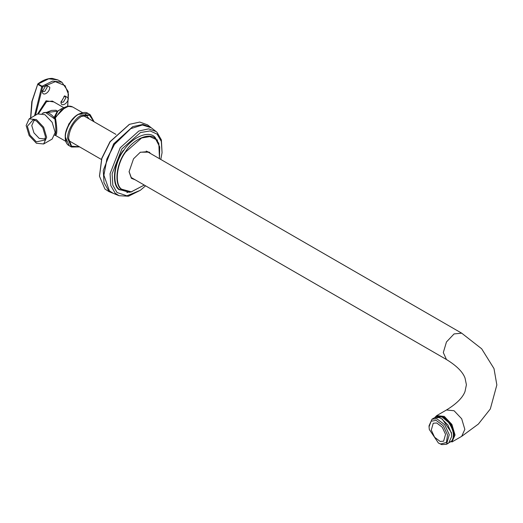 <?xml version="1.0" encoding="UTF-8"?>
<svg xmlns="http://www.w3.org/2000/svg" width="523" height="523" viewBox="0 0 523 523"><rect width="100%" height="100%" fill="white"/><g stroke="black" fill="none" stroke-linecap="round" stroke-linejoin="round"><path stroke-width="0.78" d="M441.876 416.478L444.289 417.524L451.205 424.826L454.075 434.469L453.768 437.084M434.691 417.655L436.679 415.641L444.289 416.393L451.898 424.428L455.049 435.031L451.898 442L461.685 436.352L478.368 424.068L490.313 408.973L496.85 384.954L493.993 368.578L481.67 348.795L461.685 333.171L146.257 151.062M438.418 443.027L429.311 429.501L429.05 426.801L431.135 421.198L436.208 420.42L443.295 425.787L447.525 434.92L446.42 442.458L440.628 444.001L438.418 443.027L441.713 444.602L446.55 444.256L449.264 434.665L444.635 424.676L436.882 418.805L432.05 419.145L434.201 417.903L439.032 417.563L441.451 418.622L447.904 424.983L451.414 433.423L451.702 436.378L448.701 443.014L447.544 443.497M451.702 436.378L451.441 432.658L442.334 419.132L441.451 418.622M432.05 419.145L429.05 425.781L429.05 426.801M431.285 430.089L434.6 437.241L440.15 441.445L443.609 441.196L445.55 434.332L442.236 427.18L436.692 422.976L433.227 423.225L431.285 430.089M145.571 185.815L140.321 190.307L126.919 195.818L117.015 192.51L112.818 185.168L112.118 173.799L121.846 148.963L140.491 132.548L150.121 130.92L157.135 134.163L161.313 141.419L162.058 152.657L160.79 159.45M125.683 151.997L141.609 137.98L149.826 136.595L155.821 139.36L159.718 146.904L159.469 158.685L158.822 143.544L155.834 139.059C150.114 131.809 133.391 138.824 125.428 151.807C116.296 163.686 114.007 184.312 121.271 189.313L130.809 192.059L144.263 185.057L131.358 191.843L121.565 189.169C114.367 184.214 116.629 163.771 125.683 151.997M150.376 153.435L149.349 152.16L140.36 152.2L133.535 158.796L129.076 171.747L131.371 178.304L135.156 179.801M133.764 178.997L131.299 177.689L129.076 171.544M140.184 152.304L147.741 151.637L148.983 152.631M162.058 152.657L161.391 139.909L157.031 132.339L156.122 131.554L148.663 128.867L138.83 131.018L120.212 147.78L110.065 173.695L110.798 185.554L115.178 193.209L119.081 195.72L128.475 196.217L140.321 190.307M119.081 195.72L113.36 193.405L109.366 190.836L103.894 175.218L106.914 159.175L114.517 144.361L130.776 128.651L142.413 124.99L151.258 127.762L156.122 131.554M157.377 139.844L157.462 140.471M128.024 192.17L126.886 192.66M129.286 124.415L109.987 141.713L101.75 158.351L99.475 176.048M112.935 193.222L108.987 191.634L104.92 189.019L99.494 176.284L101.822 158.593L110.163 141.74L129.501 124.317L139.752 122.055L147.538 124.86L150.892 127.481M112.504 193.059L108.496 190.477L103.999 182.619L103.253 170.446L113.668 143.845L132.777 126.638L142.871 124.428L150.532 127.194M103.894 175.015L106.875 158.979L114.38 144.355L130.6 128.756M30.739 117.95L32.145 101.318L37.734 84.183L48.724 78.803L58.014 79.98L61.923 82.242L52.64 81.065L42.062 86.21L42.625 87.008L41.742 86.628L34.557 115.746M37.734 84.183L38.153 83.955L37.734 84.183M42.415 91.453L46.089 85.099L49.757 87.217C49.96 92.564 42.219 97.036 42.415 91.453M61.008 102.188L64.675 95.833L68.343 97.951C68.546 103.299 60.805 107.764 61.008 102.188M62.472 108.333L57.308 111.216L54.052 117.636L54.444 117.721L54.889 117.57L57.785 111.209L61.237 108.869L65.48 107.032L69.99 106.208M46.469 112.419L51.522 110.412L56.059 110.255L57.308 111.216L47.005 112.517M54.497 118.237L54.948 119.179L55.647 119.035L55.301 117.989L54.497 118.237L53.882 117.472L54.974 117.485M55.301 117.989L55.268 117.446L65.48 107.032C68.199 105.862 70.598 105.849 72.671 106.98L68.33 106.306L61.243 110.098L55.301 117.989M42.115 113.504L45.462 112.406L54.948 119.179C56.144 128.854 56.144 134.208 54.948 135.248L55.647 135.3C57.203 134.261 57.203 128.835 55.647 119.035M55.255 135.176L56.066 135.738L55.15 135.215M55.301 135.202L55.647 135.3M42.487 90.603L43.121 91.538L44.815 91.368L47.214 87.217L46.508 85.667L45.383 85.582M61.073 101.338L61.707 102.273L63.407 102.103L65.8 97.951L65.1 96.402L63.969 96.317M35.015 120.29L33.936 120.695L31.759 125.513L33.936 132.842L39.199 138.392L44.455 138.915L45.344 138.183M46.652 137.34L43.651 127.233L36.401 119.584L29.151 118.865L26.15 125.5L29.151 135.607L36.401 143.256L43.651 143.975L46.652 137.34M45.449 136.647L42.801 127.723L36.401 120.97L33.171 119.793L27.353 126.193L30.001 135.117L36.401 141.87L44.854 140.027L45.449 136.647M43.651 143.975L52.163 139.059L55.163 132.424L52.163 122.323L44.913 114.668L37.663 113.949L29.151 118.865M435.071 417.511L435.953 416.864L442.183 417.053L448.642 422.512C453.552 429.769 454.65 435.842 451.931 440.745L449.473 442.458M436.051 416.811L436.679 416.485L442.765 417.125L448.839 422.401C453.748 429.658 454.847 435.731 452.127 440.628L450.571 441.961M436.679 415.641L446.465 409.993L454.075 410.745L461.685 418.779L464.836 429.383L461.685 436.352M446.465 409.993C456.605 403.769 462.79 397.598 465.025 391.472L466.411 384.758L465.025 378.051C462.79 371.925 456.605 365.754 446.465 359.53L443.308 352.561L446.465 341.957L454.075 333.922L461.685 333.171M144.289 185.07L130.809 192.059L129.207 192.281L119.336 189.437C111.811 184.259 114.177 162.901 123.637 150.604C131.881 137.157 149.192 129.9 155.115 137.405L158.822 143.544L159.508 158.711M123.336 150.376C113.772 162.81 111.379 184.41 118.983 189.646L131.822 191.889M37.826 84.373L41.742 86.628L42.062 86.21L38.153 83.955M35.551 115.171L42.625 87.008L55.327 81.653L65.055 85.661L68.467 94.258L67.611 106.339M53.895 101.965L46.089 100.802L37.558 114.014M75.711 116.093L68.833 123.931L65.48 133.81M94.14 121.807L90.159 114.681L80.817 115.603C74.286 118.695 67.022 131.273 67.611 138.477L71.481 147.028L79.646 146.917M79.385 146.767L71.573 146.211L68.591 138.477C69.396 129.155 73.638 121.813 81.307 116.452L89.492 115.171L93.879 121.656M71.481 147.028L69.297 145.773L65.427 137.222C64.839 130.011 72.102 117.433 78.633 114.341L87.975 113.419L90.159 114.681M83.497 112.608L78.228 114.36C71.801 117.4 64.656 129.769 65.238 136.856L66.356 142.302M85.203 113.936L89.145 118.924M38.624 113.53L46.573 101.652L52.352 101.076L63.871 107.731M446.465 359.53L131.038 177.421M446.55 444.256L448.701 443.014M158.502 142.818L158.9 144.119M129.076 124.507L129.501 124.317M99.455 175.82L99.494 176.284M103.894 174.813L103.894 175.218M130.423 128.854L130.776 128.651M115.897 134.365L83.235 115.511M101.403 159.476L68.735 140.615M30.563 118.048L31.805 101.691L37.806 83.915C42.847 80.137 47.685 78.3 52.313 78.398L58.014 79.98M67.774 106.306L68.232 91.525L61.923 82.242M54.856 117.682L54.111 117.538C50.241 112.981 46.534 111.471 42.984 113.001M56.066 135.738L65.911 141.419M82.516 112.661L72.671 106.98M54.778 135.431L55.183 135.196M69.297 145.773C60.557 141.517 67.068 120.172 78.287 114.308C83.026 112.17 86.256 111.876 87.975 113.419M436.679 416.485C442.02 416.014 445.766 417.393 447.93 420.629C449.728 422.323 453.787 427.821 453.984 435.058L452.29 440.471L451.166 441.575"/></g></svg>
